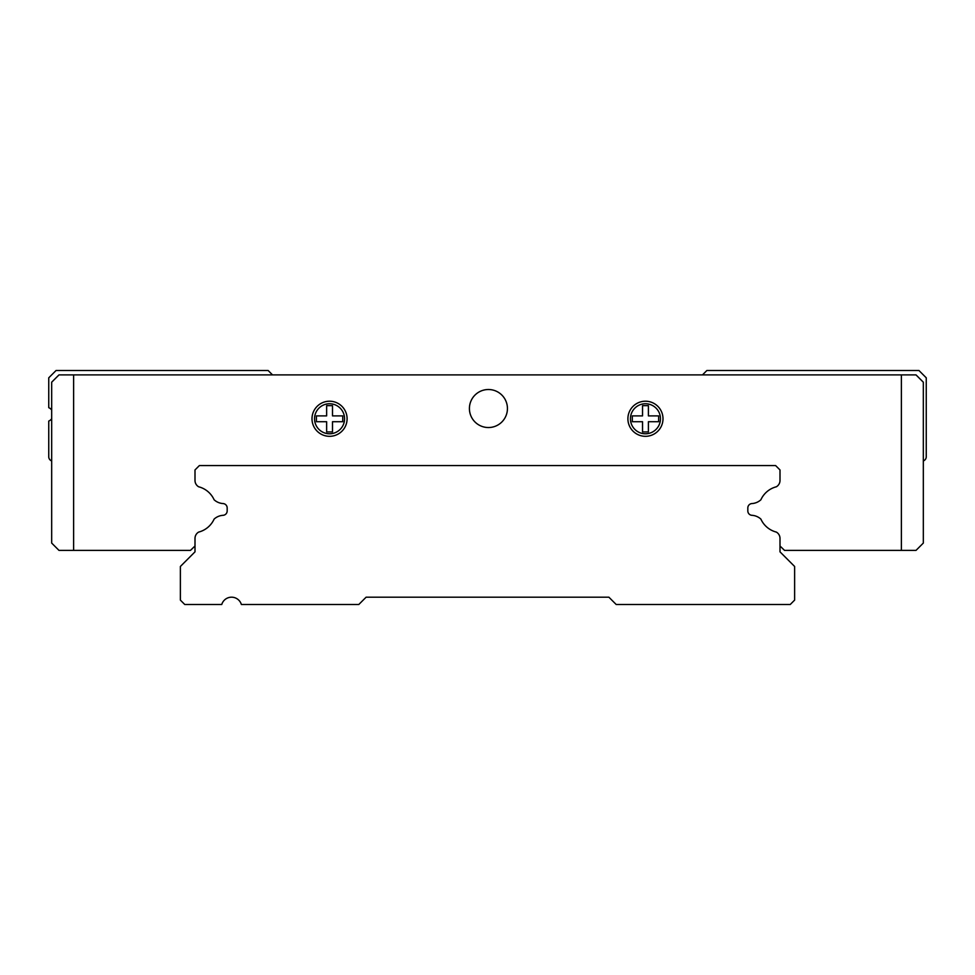<?xml version="1.0" encoding="UTF-8"?>
<svg xmlns="http://www.w3.org/2000/svg" width="975" height="975" viewBox="0 0 975 975"><rect width="100%" height="100%" fill="white"/><g stroke="black" fill="none" stroke-linecap="round" stroke-linejoin="round"><path stroke-width="1.46" d="M272.512 374.888L268.125 370.5L56.062 370.5L48.75 377.812L48.75 407.672A7.312 7.312 0 0 1 51.675 409.987M51.675 418.763A7.312 7.312 0 0 1 48.75 421.078L48.75 456.788A4.388 4.388 0 0 0 51.675 460.919M923.325 460.919A4.388 4.388 0 0 0 926.25 456.788L926.25 377.812L918.938 370.5L706.875 370.5L702.487 374.888M916.013 550.388L901.388 550.388L901.388 374.888L916.013 374.888L923.325 382.2L923.325 543.075L916.013 550.388M58.987 374.888L73.612 374.888L73.612 550.388L58.987 550.388L51.675 543.075L51.675 382.2L58.987 374.888M469.414 408.525A19.012 19.012 0 0 0 488.426 427.538A19.012 19.012 0 0 0 507.439 408.525A19.012 19.012 0 0 0 488.426 389.513A19.012 19.012 0 0 0 469.414 408.525M780 469.95L780 480.456L780 469.95L775.612 465.562L199.387 465.562L195 469.95L195 480.456A7.312 7.312 0 0 0 198.644 486.781A23.4 23.4 0 0 1 214.122 499.785A14.625 14.625 0 0 0 223.056 503.563A4.388 4.388 0 0 1 227.175 507.938L227.175 510.937A4.388 4.388 0 0 1 223.056 515.312A14.625 14.625 0 0 0 214.122 519.09A23.4 23.4 0 0 1 198.644 532.094A7.312 7.312 0 0 0 195 538.419L195 551.85L180.375 566.475L180.375 600.112L184.762 604.5L221.752 604.5A10.238 10.238 0 0 1 241.373 604.5L358.8 604.5L366.112 597.188L608.888 597.188L616.2 604.5L790.237 604.5L794.625 600.112L794.625 566.475L780 551.85L780 538.419L780 546L784.546 550.388L901.388 550.388M901.388 374.888L73.612 374.888M73.612 550.388L190.454 550.388L195 546L195 538.419M660.465 418.763A15.015 15.015 0 0 0 645.45 403.747A15.015 15.015 0 0 0 630.435 418.763A15.015 15.015 0 0 0 645.45 433.778A15.015 15.015 0 0 0 660.465 418.763M627.9 418.763A17.55 17.55 0 0 1 645.45 401.212A17.55 17.55 0 0 1 663 418.763A17.55 17.55 0 0 1 645.45 436.312A17.55 17.55 0 0 1 627.9 418.763M648.399 431.937L648.399 421.712L658.637 421.712L658.637 415.886L648.399 415.886L648.399 405.649L642.537 405.649L642.537 415.886L632.312 415.886L632.312 421.712L642.537 421.712L642.537 431.937L648.399 431.937M344.565 418.763A15.015 15.015 0 0 0 329.55 403.747A15.015 15.015 0 0 0 314.535 418.763A15.015 15.015 0 0 0 329.55 433.778A15.015 15.015 0 0 0 344.565 418.763M312 418.763A17.55 17.55 0 0 1 329.55 401.212A17.55 17.55 0 0 1 347.1 418.763A17.55 17.55 0 0 1 329.55 436.312A17.55 17.55 0 0 1 312 418.763M332.499 431.937L332.499 421.712L342.737 421.712L342.737 415.886L332.499 415.886L332.499 405.649L326.637 405.649L326.637 415.886L316.412 415.886L316.412 421.712L326.637 421.712L326.637 431.937L332.499 431.937M48.75 421.078L48.75 456.788M780 538.419A7.312 7.312 0 0 0 776.356 532.094A23.4 23.4 0 0 1 760.878 519.09A14.625 14.625 0 0 0 751.944 515.312A4.388 4.388 0 0 1 747.825 510.937L747.825 507.938A4.388 4.388 0 0 1 751.944 503.563A14.625 14.625 0 0 0 760.878 499.785A23.4 23.4 0 0 1 776.356 486.781A7.312 7.312 0 0 0 780 480.456"/></g></svg>
